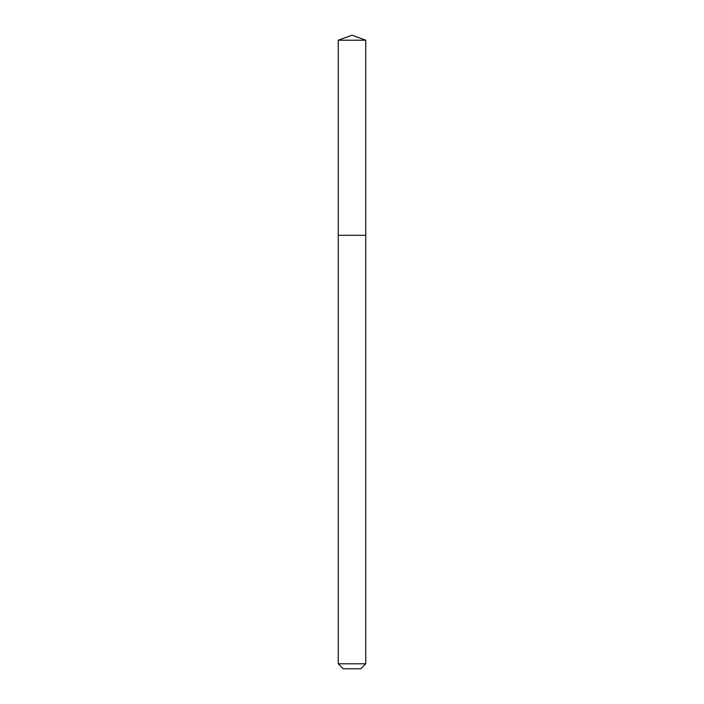 <?xml version="1.0" encoding="UTF-8"?>
<svg xmlns="http://www.w3.org/2000/svg" width="704" height="704" viewBox="0 0 704 704"><rect width="100%" height="100%" fill="white"/><g stroke="black" fill="none" stroke-linecap="round" stroke-linejoin="round"><path stroke-width="1.06" d="M338.246 663.802L365.754 663.802L360.756 668.8L343.244 668.8L338.246 663.802L338.246 235.286L365.754 235.286L365.754 40.207L338.246 40.207L352 35.2L365.754 40.207M338.246 40.207L338.246 235.286L365.754 235.286L365.754 663.802"/></g></svg>
